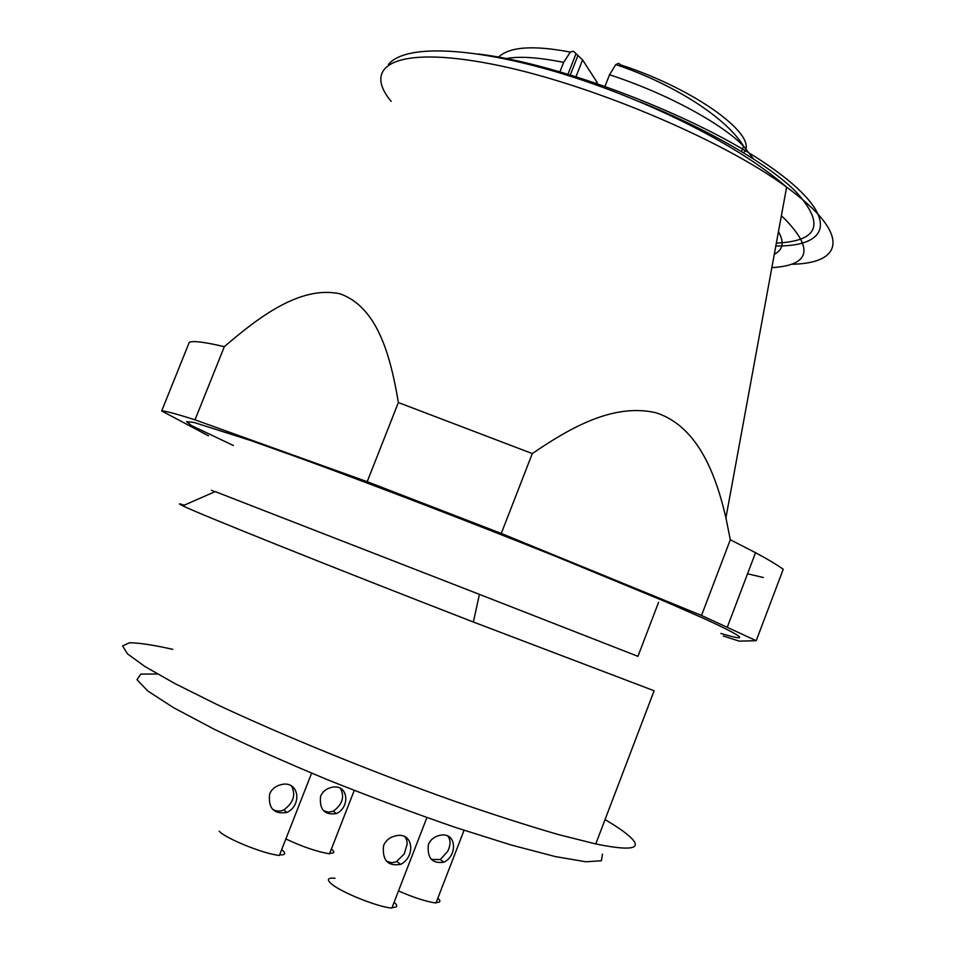 <?xml version="1.0" encoding="UTF-8"?>
<svg xmlns="http://www.w3.org/2000/svg" width="956" height="956" viewBox="0 0 956 956"><rect width="100%" height="100%" fill="white"/><g stroke="black" fill="none" stroke-linecap="round" stroke-linejoin="round"><path stroke-width="1.43" d="M774.3 254.308C783.083 249.767 784.47 242.215 778.459 231.651M723.262 636.003L739.227 641.129L756.22 640.711L701.513 615.461L730.312 539.746L725.915 517.841C716.008 474.941 697.94 426.161 655.816 412.717C613.561 402.99 570.409 427.535 532.301 453.574L501.267 533.448L701.513 615.461M501.267 533.448L367.2 481.693L398.365 402.548C390.645 356.397 377.716 306.984 339.81 293.767C300.172 285.294 258.419 317.392 224.325 346.681L195.012 419.839L367.2 481.693M195.012 419.839C175.832 413.709 164.719 410.745 161.684 410.96L189.264 342.356C192.921 340.587 204.608 342.033 224.325 346.681M208.492 435.828L161.684 410.96M233.372 445.496L191.523 425.599L186.551 421.62L194.199 422.504L250.221 440.369L297.794 457.303C370.689 483.844 468.93 521.558 555.854 556.428L666.32 602.029L704.213 618.64C745.071 637.425 750.615 642.36 720.86 633.446M747.556 573.767L763.33 577.508M730.312 539.746L755.551 552.699C768.074 559.439 777.3 564.972 783.227 569.286L756.22 640.711M532.301 453.574L398.365 402.548M776.356 243.123C818.945 241.127 825.327 223.835 795.476 191.248C768.54 164.468 708.527 129.335 640.138 101.91M771.851 267.644C809.756 265.35 814.094 249.146 784.84 219.02L781.363 215.853M392.08 907.471C397.505 907.579 398.186 905.834 394.111 902.249M386.559 861.284L391.793 862.742L396.214 861.858L404.221 854.007L407.22 843.933L406.706 840.037L404.926 836.787M329.736 853.254C334.481 853.433 335.03 851.999 331.409 848.976M323.475 810.712L328.422 812.206L333.309 811.19C342.415 804.414 344.805 796.826 340.491 788.413M279.618 854.867C285.581 855.106 286.262 853.35 281.673 849.609M272.4 809.135C276.212 811.441 280.024 811.692 283.848 809.899C293.444 802.789 296.013 794.806 291.532 785.952M436.211 902.428C440.513 902.5 441.051 901.09 437.848 898.21M431.395 859.444L440.298 859.528L447.743 851.354L449.308 847.303C450.635 842.702 450.133 838.962 447.814 836.094M335.006 878.253C328.028 877.632 326.582 879.281 330.668 883.213C339.045 891.446 377.13 906.957 391.841 908.104L426.89 817.583M383.559 845.582C382.077 860.161 387.742 866.435 400.54 864.403C416.159 856.899 413.601 830.119 394.266 836.225C389.247 837.671 385.674 840.79 383.559 845.582M285.844 838.962C302.729 846.873 317.284 851.808 329.533 853.792L354.246 790.433M320.595 796.205C319.185 809.469 324.431 815.265 336.345 813.592C351.031 807.055 348.199 782.211 330.418 787.696C325.805 789.011 322.531 791.843 320.595 796.205M219.175 831.206C225.915 838.675 264.155 854.078 279.391 855.441L311.62 773.177M269.616 793.994C268.11 808.31 273.858 814.464 286.848 812.457C302.825 805.215 298.941 778.877 279.905 784.984C275.077 786.418 271.647 789.429 269.616 793.994M398.485 890.944C413.9 897.648 426.4 901.675 435.984 903.014L464.042 830.298M428.36 844.495C426.985 857.998 432.16 863.889 443.895 862.204C458.235 855.453 456.586 830.214 438.577 835.687C433.797 837.002 430.391 839.942 428.36 844.495M602.447 854.114L601.372 860.759L585.801 861.786L555.376 856.588L511.101 844.985L455.522 827.466C414.044 813.162 371.514 797.304 327.944 779.905C285.497 762.255 247.496 745.322 213.941 729.105L173.562 707.691L147.714 690.949L137.019 679.68L140.783 674.1L157.453 674.004M605.04 819.603C619.691 828.219 629.108 835.09 633.302 840.228C640.592 849.287 628.068 850.529 595.755 843.957L558.34 834.552C527.724 825.673 492.71 814.416 453.311 800.781C372.111 771.922 282.486 735.355 217.275 704.68L175.091 683.671L144.882 666.499L127.447 653.82L122.607 645.921L129.49 642.755C139.349 642.862 153.785 645.061 172.785 649.351M595.755 843.957L654.131 690.77L473.387 622.021C332.831 567.577 197.808 513.384 182.799 505.832C177.84 503.465 178.342 503.238 184.329 505.162M473.387 622.021L479.41 594.357L215.184 491.599C210.153 489.675 210.105 489.687 215.052 491.659M658.6 602.256L637.951 656.33L479.41 594.369M559.511 72.871L563.634 62.379L570.35 52.066L573.457 51.277L582.586 59.905L597.261 82.598M582.586 59.905L575.966 76.815L580.519 79.527M753.591 159.078L743.613 146.184C721.541 123.181 665.197 92.768 609.522 74.771L615.795 64.554L618.628 63.383L620.779 64.924C697.259 89.792 760.211 137.019 743.565 152.805M609.522 74.771L604.395 87.88M791.437 264.262C844.076 263.486 851.21 234.029 786.621 187.173C721.517 138.967 585.239 81.893 490.619 63.873C395.557 45.494 361.643 65.904 391.135 101.372M775.818 246.003C833.202 246.6 839.786 214.777 768.552 165.603C698.071 116.477 560.013 63.514 477.94 53.978M595.397 84.63L596.018 83.053M575.954 53.847L567.517 75.333M563.634 62.379C537.81 57.193 518.212 55.998 504.84 58.806M755.551 552.699L727.385 626.921M388.495 64.446C403.946 45.063 466.42 45.936 552.628 70.84C638.524 95.743 735.989 142.516 786.621 187.173L725.915 517.841M396.907 861.535L400.54 864.403M333.309 811.19L336.345 813.592M283.848 809.899L286.848 812.457M440.298 859.528L443.895 862.204M215.184 491.599L182.799 505.832M596.341 84.965L596.962 83.375M569.86 76.074L577.735 55.998M616.524 64.829C668.949 82.312 724.624 115.425 743.613 146.184L741.533 151.574M498.207 57.468C508.759 46.832 532.564 44.992 569.633 51.959"/></g></svg>
